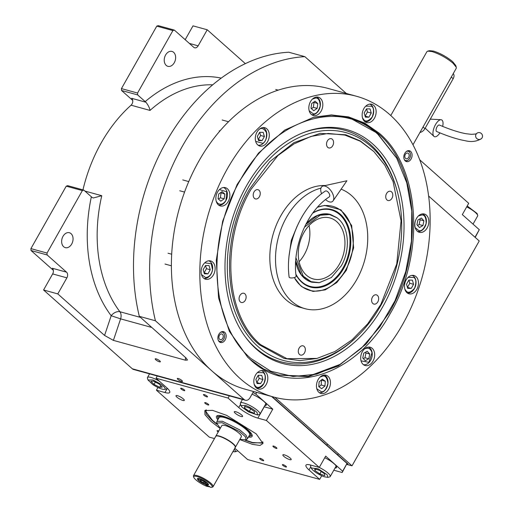 <?xml version="1.0" encoding="UTF-8"?>
<svg xmlns="http://www.w3.org/2000/svg" width="513" height="513" viewBox="0 0 513 513"><rect width="100%" height="100%" fill="white"/><g stroke="black" fill="none" stroke-linecap="round" stroke-linejoin="round"><path stroke-width="0.77" d="M304.312 254.57A31.62 22.591 -74.6 0 1 299.105 261.707A31.62 22.591 105.4 0 0 304.312 254.57A31.62 22.591 105.4 0 0 309.063 225.547A31.62 22.591 -74.6 0 1 304.312 254.57M346.692 464.38L352.014 465.842L479.232 240.982L428.624 196.043M346.301 93.449L304.863 56.661A185.507 132.54 105.4 0 0 155.433 320.779L244.194 399.601A5.624 4.014 105.4 0 0 245.4 400.262A5.624 4.014 105.4 0 0 250.049 397.646L253.525 391.502M274.91 397.383L352.014 465.842M245.4 400.262L133.54 369.463A5.624 4.014 -74.6 0 1 132.335 368.802L43.573 289.986L52.659 273.923A4.213 3.014 105.4 0 0 52.313 268.254L66.53 272.166A4.213 3.014 -74.6 0 1 66.882 277.841L52.659 273.923M82.952 189.868A130.7 93.385 -74.6 0 1 131.065 105.197A4.213 3.014 105.4 0 0 131.674 98.316L145.955 102.247C148.289 105.287 149.642 108.012 150.02 110.417L131.065 105.197M185.18 39.7L193.003 25.862L207.226 29.78L245.342 63.625M155.433 320.779L139.318 316.348A185.507 132.54 105.4 0 1 288.748 52.223L304.863 56.661M159.78 360.883A2.95 0.686 29.5 0 1 160.357 361.787A2.95 0.686 29.5 0 1 158.511 361.466A2.95 0.686 29.5 0 1 155.798 359.786A2.95 0.686 29.5 0 1 155.221 358.882A2.95 0.686 29.5 0 1 157.068 359.209A2.95 0.686 29.5 0 1 159.78 360.883M181.884 380.511A2.95 0.686 29.5 0 1 182.461 381.415A2.95 0.686 29.5 0 1 180.614 381.095A2.95 0.686 29.5 0 1 177.902 379.415A2.95 0.686 29.5 0 1 177.325 378.511A2.95 0.686 29.5 0 1 179.178 378.831A2.95 0.686 29.5 0 1 181.884 380.511M139.318 316.348L186.187 358.112L187.495 360.043L185.36 360.184L113.399 340.375L104.575 335.444L57.789 293.898L66.882 277.841M43.573 289.986L57.789 293.898M53.346 270.332L31.024 250.511L47.138 254.948L66.53 272.166M31.024 250.511L30.908 248.619L66.241 186.161L67.71 185.668L83.824 190.105L91.352 196.793A8.439 1.956 -150.5 0 0 92.109 197.428L93.257 197.986L101.766 195.709A130.7 93.385 105.4 0 0 119.888 311.731L140.511 317.406M132.713 100.394L121.555 90.493L137.67 94.924L145.198 101.612A8.439 1.956 29.5 0 0 145.955 102.247M121.555 90.493L121.44 88.602L156.779 26.137L158.241 25.65L174.356 30.087L193.747 47.305A4.213 3.014 -74.6 0 0 194.651 47.805A4.213 3.014 -74.6 0 0 198.14 45.843L207.226 29.78M173.638 52.326A7.727 5.521 105.4 0 0 171.983 51.415A7.727 5.521 105.4 0 0 165.032 56.167A7.727 5.521 105.4 0 0 166.231 65.414A7.727 5.521 105.4 0 0 167.879 66.318A7.727 5.521 105.4 0 0 174.837 61.566A7.727 5.521 105.4 0 0 173.638 52.326M174.356 30.087L172.894 30.575L137.555 93.039L137.67 94.924M185.533 357.516L185.36 360.184M71.05 233.639A7.727 5.521 105.4 0 0 69.402 232.735A7.727 5.521 105.4 0 0 62.445 237.487A7.727 5.521 105.4 0 0 63.65 246.727A7.727 5.521 105.4 0 0 65.298 247.638A7.727 5.521 105.4 0 0 72.256 242.886A7.727 5.521 105.4 0 0 71.05 233.639M83.824 190.105L82.362 190.592L47.023 253.056L47.138 254.948M30.908 248.619L47.023 253.056M104.575 335.444L111.186 315.719A7.028 4.309 142.9 0 1 119.888 311.731A7.028 5.021 105.4 0 1 120.606 318.868L151.848 327.474M66.241 186.161L82.362 190.592M121.44 88.602L137.555 93.039M156.779 26.137L172.894 30.575M240.103 180.429C205.181 239.436 210.433 324.87 251.069 358.632L270.774 371.207L293.019 376.497L316.521 374.201L339.914 364.454L361.21 348.391L379.934 326.73L395.055 300.663L405.751 271.621L411.432 241.187L411.779 211.035L406.777 182.846L396.703 158.164L377.953 134.368C339.067 97.515 272.98 119.6 240.103 180.429M278.226 374.984L308.313 376.35L339.914 364.454M396.472 157.748L377.222 133.136L349.09 117.541M372.592 143.839A121.267 86.646 105.4 0 0 303.036 132.739A121.267 86.646 105.4 0 0 230.972 223.501A121.267 86.646 105.4 0 0 246.426 338.356A121.267 86.646 105.4 0 0 256.429 349.161A121.267 86.646 -74.6 0 0 382.634 306.986A121.267 86.646 -74.6 0 0 372.592 143.839M357.529 336.066A118.131 84.408 -74.6 0 1 257.93 346.506A118.131 84.408 105.4 0 1 248.145 187.572A118.131 84.408 105.4 0 1 371.091 146.487A118.131 84.408 -74.6 0 1 397.312 191.567A118.131 84.408 -74.6 0 1 357.529 336.066L356.509 337.06A120.074 85.793 -74.6 0 1 255.275 347.673A120.074 85.793 -74.6 0 1 245.9 337.657M302.228 133.066A120.074 85.793 -74.6 0 1 370.296 144.371A120.074 85.793 -74.6 0 1 396.94 190.195L397.312 191.567M379.178 133.168C420.294 167.328 425.61 253.775 390.271 313.481C357.01 375.029 290.14 397.376 250.793 360.088L247.644 357.131L229.362 331.308L218.589 298.008L216.287 260.226L222.661 221.218L237.134 184.468L258.462 153.156L284.741 130.078L313.693 117.227L331.404 114.944L348.584 116.906L364.679 123.049L379.178 133.168M313.116 117.368L331.61 115.181L349.475 117.65L364.448 123.748L377.985 133.342C418.941 167.373 424.238 253.486 389.034 312.962L366.109 344.108L338.279 366.038L308.159 376.702L278.597 375.086L263.624 368.988L250.088 359.389L247.375 356.868M356.388 96.232L327.948 88.403A155.997 111.456 105.4 0 0 187.591 184.321A155.997 111.456 105.4 0 0 211.831 370.861A155.997 111.456 105.4 0 0 245.137 389.194L273.576 397.024A155.997 111.456 105.4 0 0 413.94 301.105A155.997 111.456 105.4 0 0 389.7 114.566A155.997 111.456 105.4 0 0 356.388 96.232A155.997 111.456 105.4 0 0 216.031 192.151A155.997 111.456 105.4 0 0 240.27 378.69A155.997 111.456 105.4 0 0 273.576 397.024M410.637 151.412A5.624 4.014 -74.6 0 1 411.509 158.132A5.624 4.014 -74.6 0 1 406.456 161.589A5.624 4.014 -74.6 0 1 405.257 160.928A5.624 4.014 -74.6 0 1 404.379 154.208A5.624 4.014 -74.6 0 1 409.438 150.751A5.624 4.014 -74.6 0 1 410.637 151.412M224.713 332.328A5.624 4.014 -74.6 0 1 225.592 339.048A5.624 4.014 -74.6 0 1 220.532 342.504A5.624 4.014 -74.6 0 1 219.333 341.844A5.624 4.014 -74.6 0 1 218.455 335.124A5.624 4.014 -74.6 0 1 223.514 331.667A5.624 4.014 -74.6 0 1 224.713 332.328M426.386 215.139A9.484 6.778 105.4 0 0 424.36 214.024A9.484 6.778 105.4 0 0 415.825 219.859A9.484 6.778 105.4 0 0 417.3 231.203A9.484 6.778 105.4 0 0 419.326 232.318A9.484 6.778 105.4 0 0 427.861 226.483A9.484 6.778 105.4 0 0 426.386 215.139M416.017 276.622A9.484 6.778 105.4 0 0 413.991 275.507A9.484 6.778 105.4 0 0 405.456 281.342A9.484 6.778 105.4 0 0 406.931 292.686A9.484 6.778 105.4 0 0 408.957 293.802A9.484 6.778 105.4 0 0 417.492 287.966A9.484 6.778 105.4 0 0 416.017 276.622M372.226 348.359A9.484 6.778 105.4 0 0 370.2 347.243A9.484 6.778 105.4 0 0 361.665 353.079A9.484 6.778 105.4 0 0 363.14 364.422A9.484 6.778 105.4 0 0 365.166 365.538A9.484 6.778 105.4 0 0 373.701 359.703A9.484 6.778 105.4 0 0 372.226 348.359M327.999 376.305A9.484 6.778 105.4 0 0 325.979 375.189A9.484 6.778 105.4 0 0 317.444 381.024A9.484 6.778 105.4 0 0 318.913 392.368A9.484 6.778 105.4 0 0 320.939 393.484A9.484 6.778 105.4 0 0 329.474 387.648A9.484 6.778 105.4 0 0 327.999 376.305M265.368 371.816A9.484 6.778 105.4 0 0 263.342 370.7A9.484 6.778 105.4 0 0 254.807 376.536A9.484 6.778 105.4 0 0 256.282 387.879A9.484 6.778 105.4 0 0 258.308 388.995A9.484 6.778 105.4 0 0 266.843 383.16A9.484 6.778 105.4 0 0 265.368 371.816M212.671 262.053A9.484 6.778 105.4 0 0 210.644 260.937A9.484 6.778 105.4 0 0 202.109 266.773A9.484 6.778 105.4 0 0 203.584 278.117A9.484 6.778 105.4 0 0 205.61 279.232A9.484 6.778 105.4 0 0 214.145 273.397A9.484 6.778 105.4 0 0 212.671 262.053M227.406 188.771A9.484 6.778 105.4 0 0 225.38 187.655A9.484 6.778 105.4 0 0 216.845 193.484A9.484 6.778 105.4 0 0 218.32 204.828A9.484 6.778 105.4 0 0 220.346 205.944A9.484 6.778 105.4 0 0 228.881 200.115A9.484 6.778 105.4 0 0 227.406 188.771M266.831 128.834A9.484 6.778 105.4 0 0 264.804 127.718A9.484 6.778 105.4 0 0 256.269 133.553A9.484 6.778 105.4 0 0 257.744 144.897A9.484 6.778 105.4 0 0 259.77 146.013A9.484 6.778 105.4 0 0 268.305 140.177A9.484 6.778 105.4 0 0 266.831 128.834M320.368 98.31A9.484 6.778 105.4 0 0 318.342 97.194A9.484 6.778 105.4 0 0 309.807 103.03A9.484 6.778 105.4 0 0 311.282 114.373A9.484 6.778 105.4 0 0 313.308 115.489A9.484 6.778 105.4 0 0 321.843 109.654A9.484 6.778 105.4 0 0 320.368 98.31M373.688 105.377A9.484 6.778 105.4 0 0 371.662 104.261A9.484 6.778 105.4 0 0 363.127 110.096A9.484 6.778 105.4 0 0 364.602 121.44A9.484 6.778 105.4 0 0 366.622 122.556A9.484 6.778 105.4 0 0 375.163 116.72A9.484 6.778 105.4 0 0 373.688 105.377M260.61 344.665L286.972 358.69L317.047 358.407L335.034 351.443L352.162 339.753L367.661 323.863L380.819 304.504L396.761 263.894L401.057 220.834L393.073 181.531L384.776 165.103L373.971 151.649L360.28 141.216L344.794 135.066L328.134 133.451L310.987 136.426L294.032 143.884L277.969 155.516L251.049 189.278C220.59 240.732 225.181 315.226 260.61 344.665M373.785 151.47L360.344 140.966L345.775 134.778L320.093 133.374L293.923 142.64L269.735 161.698L249.812 188.758C219.224 240.443 223.828 315.271 259.418 344.839L284.189 358.478L299.874 360.62L316.694 358.497M317.515 207.214L324.556 205.424L340.921 209.836L351.661 225.496L353.649 247.85L346.307 270.377L336.81 282.541L325.178 289.909L313.045 291.442L302.119 286.921L300.573 285.658L294.263 277.597M289.185 255.218L291.275 240.405L297.213 226.047M325.3 185.539A62.471 44.631 -74.6 0 0 280.842 215.729A62.471 44.631 105.4 0 0 299.355 307.114L305.043 308.679A62.471 44.631 105.4 0 1 286.53 217.294A62.471 44.631 -74.6 0 1 320.946 188.156M341.113 189.182A62.471 44.631 -74.6 0 1 356.715 279.617A62.471 44.631 105.4 0 1 305.043 308.679M245.291 300.259A4.777 3.411 105.4 0 0 243.874 293.269A4.777 3.411 105.4 0 0 239.924 295.494A4.777 3.411 105.4 0 0 241.341 302.484A4.777 3.411 105.4 0 0 245.291 300.259M304.504 352.835A4.777 3.411 105.4 0 0 303.087 345.845A4.777 3.411 105.4 0 0 299.13 348.07A4.777 3.411 105.4 0 0 300.547 355.06A4.777 3.411 105.4 0 0 304.504 352.835M377.825 301.849A4.777 3.411 105.4 0 0 376.414 294.86A4.777 3.411 105.4 0 0 372.457 297.078A4.777 3.411 105.4 0 0 373.874 304.074A4.777 3.411 105.4 0 0 377.825 301.849M391.945 198.287A4.777 3.411 105.4 0 0 390.528 191.291A4.777 3.411 105.4 0 0 386.571 193.516A4.777 3.411 105.4 0 0 387.988 200.506A4.777 3.411 105.4 0 0 391.945 198.287M332.732 145.711A4.777 3.411 105.4 0 0 331.315 138.715A4.777 3.411 105.4 0 0 327.365 140.94A4.777 3.411 105.4 0 0 328.782 147.93A4.777 3.411 105.4 0 0 332.732 145.711M259.405 196.697A4.777 3.411 105.4 0 0 257.988 189.707A4.777 3.411 105.4 0 0 254.038 191.926A4.777 3.411 105.4 0 0 255.455 198.922A4.777 3.411 105.4 0 0 259.405 196.697M222.52 331.571A5.624 4.014 -74.6 0 1 222.822 331.802A5.624 4.014 105.4 0 1 223.617 332.815L224.059 333.617A4.809 3.437 105.4 0 0 223.379 332.751A4.809 3.437 -74.6 0 0 220.539 332.347M219.628 342.081A5.624 4.014 105.4 0 0 221.206 341.568L221.994 341.107A4.809 3.437 105.4 0 0 224.059 333.617M221.994 341.107A4.809 3.437 105.4 0 1 218.769 340.895A4.809 3.437 -74.6 0 1 218.32 340.395M222.488 334.329A2.95 2.11 105.4 0 0 221.86 333.976A2.95 2.11 105.4 0 0 219.205 335.791A2.95 2.11 105.4 0 0 219.66 339.324A2.95 2.11 105.4 0 0 220.289 339.67A2.95 2.11 105.4 0 0 222.95 337.855A2.95 2.11 105.4 0 0 222.488 334.329M362.511 117.881L363.884 119.798C365.795 122.075 368.571 121.145 372.22 117.015C374.124 111.334 373.9 107.736 371.559 106.236L365.737 106.172M364.923 121.703A9.138 6.528 105.4 0 0 372.855 115.746A9.138 6.528 105.4 0 0 371.335 105.075A9.138 6.528 105.4 0 0 369.758 104.12M371.252 113.059L370.053 108.897L366.519 108.852L364.185 112.975L365.391 117.137L368.924 117.182L371.252 113.059L367.462 112.014L366.551 108.852M368.924 117.182L365.134 116.137L367.462 112.014M404.84 289.133L406.213 291.044C408.124 293.321 410.907 292.391 414.549 288.261C416.453 282.58 416.235 278.989 413.888 277.482L408.066 277.418M407.251 292.949A9.138 6.528 105.4 0 0 415.19 286.991A9.138 6.528 105.4 0 0 413.67 276.321A9.138 6.528 105.4 0 0 412.093 275.366M413.587 284.305L412.381 280.143L408.848 280.098L406.52 284.221L407.72 288.383L411.253 288.428L413.587 284.305L409.797 283.266L408.88 280.098M411.253 288.428L407.463 287.383L409.797 283.266M254.198 384.32L255.57 386.238C257.475 388.514 260.258 387.584 263.906 383.448C265.811 377.773 265.587 374.176 263.24 372.675L257.423 372.611M256.603 388.142A9.138 6.528 105.4 0 0 264.541 382.185A9.138 6.528 105.4 0 0 263.022 371.515A9.138 6.528 105.4 0 0 261.444 370.559M262.938 379.498L261.739 375.336L258.199 375.292L255.872 379.415L257.071 383.577L260.61 383.621L262.938 379.498L259.148 378.453L258.231 375.292M260.61 383.621L256.814 382.576L259.148 378.453M309.198 110.814L313.334 113.822C316.021 114.303 318.316 111.699 320.221 106.018C319.868 100.311 318.291 97.669 315.476 98.079L312.423 99.105M311.603 114.636A9.138 6.528 105.4 0 0 312.423 114.72A9.138 6.528 105.4 0 0 320.08 106.922A9.138 6.528 105.4 0 0 316.444 97.053M317.791 103.594L315.059 101.17L311.673 103.523L311.019 108.307L313.751 110.737L317.137 108.378L317.791 103.594L313.59 102.19M317.137 108.378L313.347 107.332L314.001 102.555M311.429 108.673L313.347 107.332M255.654 141.338L262.842 143.326C265.587 141.883 266.786 138.305 266.439 132.598C263.926 128.391 261.406 127.404 258.885 129.622L258.879 129.629M258.065 145.16A9.138 6.528 105.4 0 0 262.361 144.076A9.138 6.528 105.4 0 0 266.843 135.099A9.138 6.528 105.4 0 0 262.906 127.577M263.195 132.354L259.661 132.309L257.327 136.432L258.533 140.594L262.066 140.639L264.4 136.516L263.195 132.354M264.4 136.516L260.604 135.47L259.693 132.309M262.066 140.639L258.276 139.594L260.604 135.47M216.236 201.276L217.608 203.186C220.564 205.168 223.341 204.238 225.944 200.403L226.772 191.817L219.461 189.56M218.641 205.097A9.138 6.528 105.4 0 0 225.816 200.756A9.138 6.528 105.4 0 0 223.482 187.514M222.097 191.625L218.711 193.978L218.057 198.762L220.789 201.192L224.181 198.839L224.829 194.055L222.097 191.625M224.829 194.055L220.628 192.644M224.181 198.839L220.385 197.794L221.039 193.01M218.467 199.127L220.385 197.794M201.494 274.558L205.636 277.565C209.208 277.103 211.503 274.506 212.523 269.761L211.279 263.727L204.719 262.848M203.905 278.379A9.138 6.528 105.4 0 0 204.725 278.463A9.138 6.528 105.4 0 0 212.581 269.562A9.138 6.528 105.4 0 0 208.746 260.796M205.501 265.529L203.174 269.652L204.373 273.814L207.906 273.859L210.24 269.735L209.035 265.574L205.501 265.529M210.24 269.735L206.45 268.69L205.533 265.529M207.906 273.859L204.116 272.813L206.45 268.69M415.209 227.644L418.845 230.613C421.449 231.414 423.873 229.054 426.117 223.533C426.156 217.717 424.777 214.857 421.994 214.947L418.435 215.935M417.62 231.466A9.138 6.528 105.4 0 0 417.864 231.504A9.138 6.528 105.4 0 0 426.002 224.136A9.138 6.528 105.4 0 0 422.462 213.883M423.898 220.795L421.378 218.019L417.896 220L416.941 224.765L419.461 227.541L422.943 225.56L423.898 220.795L420.109 219.75L419.499 219.089M422.943 225.56L419.147 224.514L420.109 219.75M417.544 225.425L419.147 224.514M361.049 360.863L368.924 362.306L371.983 352.732C370.726 348.622 368.321 347.32 364.775 348.834L364.275 349.154M363.46 364.685A9.138 6.528 105.4 0 0 370.142 361.139A9.138 6.528 105.4 0 0 372.028 352.065A9.138 6.528 105.4 0 0 368.302 347.102M368.783 358.779L369.738 354.015L367.218 351.238L363.743 353.22L362.781 357.984L365.307 360.761L368.783 358.779L364.993 357.734L365.949 352.97L365.346 352.303M369.738 354.015L365.949 352.97M363.39 358.645L364.993 357.734M316.829 388.809L321.478 391.791C324.229 391.945 326.377 389.123 327.922 383.326C327.191 377.767 325.415 375.362 322.6 376.1L320.054 377.093M319.233 392.631A9.138 6.528 105.4 0 0 320.638 392.682A9.138 6.528 105.4 0 0 327.794 384.526A9.138 6.528 105.4 0 0 324.075 375.048M325.306 381.236L322.376 379.178L319.112 381.884L318.765 386.655L321.696 388.713L324.966 386L325.306 381.236L321.318 380.056M324.966 386L321.17 384.962L321.516 380.191M318.964 386.789L321.17 384.962M408.444 150.655A5.624 4.014 105.4 0 1 408.746 150.893A5.624 4.014 -74.6 0 1 409.541 151.899L409.983 152.701A4.809 3.437 -74.6 0 1 407.918 160.191A4.809 3.437 -74.6 0 1 404.693 159.979A4.809 3.437 105.4 0 1 404.244 159.485M407.918 160.191L407.13 160.652A5.624 4.014 -74.6 0 1 405.552 161.165M406.463 151.431A4.809 3.437 105.4 0 1 409.303 151.835A4.809 3.437 -74.6 0 1 409.983 152.701M405.584 158.408A2.95 2.11 105.4 0 0 406.213 158.754A2.95 2.11 105.4 0 0 408.874 156.94A2.95 2.11 105.4 0 0 408.412 153.413A2.95 2.11 105.4 0 0 407.784 153.066A2.95 2.11 105.4 0 0 405.129 154.881A2.95 2.11 105.4 0 0 405.584 158.408M295.963 257.885L303.504 276.699L310.763 281.631L319.285 282.676L331.36 277.539L341.254 265.888C350.469 250.318 349.077 227.778 338.356 218.871L337.131 217.865L329.269 214.396L320.516 214.915L304.408 227.221M336.919 217.704L330.475 214.453L317.669 215.428L305.729 224.521M295.719 260.88L301.323 274.808L311.821 282.195L319.041 282.701M339.382 264.227A31.62 22.591 105.4 0 0 330.013 217.967A31.62 22.591 105.4 0 0 303.856 232.684A31.62 22.591 105.4 0 0 313.225 278.944A31.62 22.591 105.4 0 0 339.382 264.227M295.161 279.136A43.567 31.126 105.4 0 0 309.583 290.326A43.567 31.126 105.4 0 0 345.909 269.53A43.567 31.126 -74.6 0 0 332.713 206.322A43.567 31.126 -74.6 0 0 317.444 207.29M295.93 274.628A40.194 28.715 105.4 0 0 343.992 267.889A40.194 28.715 -74.6 0 0 345.974 221.315A40.194 28.715 -74.6 0 0 312.949 212.824M312.699 213.164A39.648 28.33 -74.6 0 1 345.243 221.597A39.648 28.33 -74.6 0 1 343.274 267.51A39.648 28.33 -74.6 0 1 295.892 274.205M295.687 261.476A35.134 25.105 105.4 0 0 311.68 282.156L311.821 282.195M306.005 223.995A35.134 25.105 -74.6 0 1 330.327 214.415L330.475 214.453M475.192 237.397L479.289 229.683L462.316 214.607L468.709 203.308L419.73 159.819M475.012 237.237L479.289 229.683M466.683 206.886A11.241 2.61 29.5 0 1 477.661 215.287A11.241 2.61 29.5 0 1 477.635 215.992L473.031 224.13M467.189 205.989L477.109 213.491L477.661 215.287M220.18 428.483L210.958 421.404L204.969 414.671L204.834 410.592L212.549 410.362L226.631 415.357L256.205 433.863L262.989 443.495L259.963 445.451L252.422 444.361L239.751 439.551M262.989 442.713L252.806 442.918L245.105 440.25M216.826 424.257L211.978 420.307L206.412 414.228L205.501 410.188M271.576 396.472L347.019 463.463L342.171 472.518L342.646 471.197L325.672 456.128L319.278 467.426L310.743 465.079A15.461 3.591 29.5 0 0 305.972 465.176A15.461 3.591 29.5 0 0 308.999 469.921L310.801 466.734M229.337 395.837L228.08 398.062L156.035 378.228L157.292 376.003M256.756 392.394L255.801 394.087L252.954 392.509M255.801 394.087L272.775 409.156L266.382 420.461L319.278 467.426M347.019 463.463L342.646 471.197M342.171 472.518L333.803 470.216M234.794 448.324A15.461 3.591 29.5 0 1 236.955 450.087L247.612 459.545L319.657 479.386L321.709 475.756M214.472 438.577L209.31 437.153L156.414 390.188L157.933 387.501M283.798 456.333A4.777 1.109 -150.5 0 0 288.191 459.052A4.777 1.109 -150.5 0 0 291.179 459.577A4.777 1.109 -150.5 0 0 290.243 458.109A4.777 1.109 -150.5 0 0 285.856 455.397A4.777 1.109 -150.5 0 0 282.862 454.871A4.777 1.109 -150.5 0 0 283.798 456.333M241.681 414.985A4.777 1.109 -150.5 0 0 237.288 412.272A4.777 1.109 -150.5 0 0 234.294 411.747A4.777 1.109 -150.5 0 0 235.23 413.209A4.777 1.109 -150.5 0 0 239.622 415.928A4.777 1.109 -150.5 0 0 242.611 416.447A4.777 1.109 -150.5 0 0 241.681 414.985M183.359 398.928A4.777 1.109 -150.5 0 0 178.973 396.216A4.777 1.109 -150.5 0 0 175.978 395.69A4.777 1.109 -150.5 0 0 176.914 397.152A4.777 1.109 -150.5 0 0 181.307 399.871A4.777 1.109 -150.5 0 0 184.295 400.397A4.777 1.109 -150.5 0 0 183.359 398.928M156.035 378.228L166.693 387.693A15.461 3.591 29.5 0 1 169.72 392.439A15.461 3.591 29.5 0 1 164.949 392.535L167.347 388.296M285.991 466.246A2.321 0.539 -150.5 0 0 283.862 464.925A2.321 0.539 -150.5 0 0 282.413 464.675A2.321 0.539 -150.5 0 0 282.862 465.387A2.321 0.539 -150.5 0 0 284.997 466.702A2.321 0.539 -150.5 0 0 286.446 466.958A2.321 0.539 -150.5 0 0 285.991 466.246M263.24 459.981A2.321 0.539 -150.5 0 0 261.111 458.667A2.321 0.539 -150.5 0 0 259.661 458.41A2.321 0.539 -150.5 0 0 260.117 459.122A2.321 0.539 -150.5 0 0 262.246 460.437A2.321 0.539 -150.5 0 0 263.695 460.693A2.321 0.539 -150.5 0 0 263.24 459.981M207.047 396.145A2.321 0.539 -150.5 0 0 204.918 394.824A2.321 0.539 -150.5 0 0 203.462 394.574A2.321 0.539 -150.5 0 0 203.917 395.286A2.321 0.539 -150.5 0 0 206.046 396.6A2.321 0.539 -150.5 0 0 207.502 396.857A2.321 0.539 -150.5 0 0 207.047 396.145M184.295 389.88A2.321 0.539 -150.5 0 0 182.166 388.565A2.321 0.539 -150.5 0 0 180.711 388.309A2.321 0.539 -150.5 0 0 181.166 389.021A2.321 0.539 -150.5 0 0 183.295 390.335A2.321 0.539 -150.5 0 0 184.751 390.592A2.321 0.539 -150.5 0 0 184.295 389.88M218.718 431.067A2.321 0.539 -150.5 0 0 217.07 430.721A2.321 0.539 -150.5 0 0 217.525 431.433A2.321 0.539 -150.5 0 0 218.217 431.959M276.475 447.663A2.321 0.539 -150.5 0 0 274.346 446.348A2.321 0.539 -150.5 0 0 272.897 446.092A2.321 0.539 -150.5 0 0 273.352 446.804A2.321 0.539 -150.5 0 0 275.481 448.118A2.321 0.539 -150.5 0 0 276.93 448.375A2.321 0.539 -150.5 0 0 276.475 447.663M208.304 404.231A2.321 0.539 -150.5 0 0 206.168 402.91A2.321 0.539 -150.5 0 0 204.719 402.654A2.321 0.539 -150.5 0 0 205.174 403.365A2.321 0.539 -150.5 0 0 207.303 404.686A2.321 0.539 -150.5 0 0 208.759 404.937A2.321 0.539 -150.5 0 0 208.304 404.231M156.414 390.188L164.949 392.535M319.657 479.386L308.999 469.921M266.382 420.461L257.847 418.108A15.461 3.591 29.5 0 1 238.737 407.527L240.539 404.347M228.08 398.062L238.737 407.527M264.772 405.642A12.299 2.854 -150.5 0 0 266.26 405.155A12.299 2.854 -150.5 0 0 263.855 401.378A12.299 2.854 -150.5 0 0 252.018 394.164M264.131 406.777A15.461 3.591 -150.5 0 0 264.246 406.809L272.775 409.156M335.04 468.029A12.299 2.854 -150.5 0 0 336.528 467.542A12.299 2.854 -150.5 0 0 334.117 463.771A12.299 2.854 -150.5 0 0 324.78 457.699M335.714 466.843A12.299 2.854 -150.5 0 0 336.547 466.772M265.445 404.449A12.299 2.854 -150.5 0 0 266.285 404.379M346.705 464.342L347.647 464.605L347.987 464.009L272.089 396.613M347.647 464.605L346.859 463.906M232.902 451.658L234.909 451.799L235.416 450.767L234.294 449.202M234.909 451.799L236.73 451.35A11.241 2.61 -150.5 0 0 237.32 450.965A11.241 2.61 -150.5 0 0 237.397 450.478M164.327 389.457C166.161 388.944 164.872 387.103 160.46 383.936L153.002 379.973L148.02 379.998L152.739 384.526C157.645 387.655 161.505 389.303 164.327 389.457L166.469 388.957A11.241 2.61 -150.5 0 0 167.058 388.572A11.241 2.61 -150.5 0 0 167.135 388.097M159.517 381.326A11.241 2.61 -150.5 0 0 147.487 377.504A11.241 2.61 -150.5 0 0 147.462 378.203L148.02 379.998M150.912 381.339L154.054 384.423L159.742 387.315L162.288 387.116L159.145 384.032L153.458 381.146L150.912 381.339M154.054 384.423L155.362 382.108M159.742 387.315L160.723 385.577M324.197 476.763L327.813 477.372L327.179 474.762L318.175 468.799L311.179 467.965L312.353 469.632C315.495 472.544 319.445 474.923 324.197 476.763M327.813 477.372L329.635 476.923A11.241 2.61 -150.5 0 0 330.225 476.539A11.241 2.61 -150.5 0 0 328.91 473.935A11.241 2.61 -150.5 0 0 319.214 467.407M311.025 465.156A11.241 2.61 -150.5 0 0 310.654 465.471A11.241 2.61 -150.5 0 0 310.628 466.17L311.179 467.965M314.79 468.741L314.873 470.504L319.849 473.961L324.742 475.647L324.652 473.89L319.676 470.434L314.79 468.741M314.873 470.504L315.694 469.055M319.849 473.961L321.234 471.511M245.426 405.366L240.918 405.578L241.886 407.027L248.472 411.849L257.545 414.985L257.116 412.58C254.172 409.727 250.273 407.322 245.426 405.366M257.545 414.985L259.373 414.536A11.241 2.61 -150.5 0 0 259.963 414.151A11.241 2.61 -150.5 0 0 258.873 411.792A11.241 2.61 -150.5 0 0 245.515 403.545A11.241 2.61 -150.5 0 0 240.392 403.077A11.241 2.61 -150.5 0 0 240.366 403.782L240.918 405.578M254.339 413.26L254.525 411.638L249.684 408.188L244.663 406.354L244.477 407.97L249.318 411.426L254.339 413.26M249.318 411.426L250.729 408.932M244.477 407.97L245.272 406.572M245.618 440.148L252.556 442.514L261.79 443.059L262.759 441.808M261.79 443.059L262.739 442.52A33.024 7.669 -150.5 0 0 262.932 442.398M205.803 410.073A33.024 7.669 -150.5 0 0 205.803 410.304L205.828 411.394L212.427 420.294L216.646 423.757M206.399 409.919L205.828 411.394M248.414 437.082A20.437 4.745 -150.5 0 0 252.255 435.864A20.437 4.745 -150.5 0 0 248.106 430.118A20.437 4.745 29.5 0 0 230.299 418.941A20.437 4.745 29.5 0 0 216.903 415.863A20.437 4.745 29.5 0 0 217.839 419.781M252.12 435.03A19.789 4.591 29.5 0 1 251.511 435.466L249.978 436.088A18.75 4.354 -150.5 0 0 246.965 429.804A18.75 4.354 29.5 0 0 228.33 418.55A18.75 4.354 29.5 0 0 217.884 417.928L217.627 416.293A19.789 4.591 29.5 0 1 217.692 415.549M248.863 436.294A18.75 4.354 -150.5 0 0 249.978 436.088M218.281 418.999A18.75 4.354 29.5 0 1 217.884 417.928M246.208 439.84L247.523 438.66L249.607 434.973A17.564 4.078 -150.5 0 0 246.169 429.586A17.564 4.078 29.5 0 0 230.029 419.602A17.564 4.078 29.5 0 0 219.032 417.672L216.941 421.359L216.608 423.103M235.313 447.394L235.39 447.259A11.241 2.61 -150.5 0 0 235.422 447.208A11.241 2.61 -150.5 0 0 233.223 443.758A11.241 2.61 -150.5 0 0 219.32 436.063A11.241 2.61 -150.5 0 0 215.851 436.133A11.241 2.61 -150.5 0 0 215.8 436.262M247.523 438.66L245.99 435.152L239.674 429.856L222.366 421.25L216.948 421.359M239.879 439.327L246.182 439.865L245.329 436.678L239.347 431.446L221.982 422.693L216.601 423.135L220.308 428.259M235.422 447.208L241.347 436.736A11.241 2.61 -150.5 0 0 239.141 433.286A11.241 2.61 -150.5 0 0 228.817 426.899A11.241 2.61 -150.5 0 0 221.776 425.668L215.851 436.133M235.39 447.259L234.967 447.413M429.561 50.691L433.562 51.101C440.41 53.301 446.785 56.834 452.678 61.688L455.749 65.504M426.899 51.698L427.778 51.127L432.1 51.595C439.57 53.993 446.522 57.841 452.947 63.137L456.288 67.254L456.249 68.306L412.978 144.794M453.261 73.596A5.624 3.713 131.6 0 1 453.171 78.701L424.899 128.673A5.624 3.713 131.6 0 1 419.967 132.444M482.092 137.798A3.514 3.405 47.4 0 0 476.699 133.438A3.514 3.405 47.4 0 0 476.955 138.69A3.514 3.405 47.4 0 0 482.092 137.798M476.699 133.438C476.968 133.855 475.173 134.149 471.306 134.323L466.24 133.752C459.084 132.501 450.125 129.59 439.372 125.031A3.514 1.481 113.1 0 0 437.025 126.871A3.514 1.481 113.1 0 0 436.614 131.495C447.702 136.221 457.179 139.279 465.041 140.677C471.248 142.261 476.718 141.575 481.457 138.606M442.655 126.397A9.138 3.854 113.1 0 0 441 119.728A9.138 3.854 113.1 0 0 435.479 124.646A9.138 3.854 113.1 0 0 433.908 136.336A9.138 3.854 113.1 0 0 439.904 132.867M290.057 277.789A3.514 1.218 173.1 0 1 289.133 277.103C284.837 245.169 300.765 207.008 325.287 191.093A3.514 1.892 -124 0 1 326.415 190.977A3.514 1.892 -124 0 1 329.301 193.792A3.514 1.892 -124 0 1 329.211 196.915C307.114 211.112 292.057 246.907 296.11 276.263A3.514 1.218 173.1 0 1 293.962 277.674A3.514 1.218 173.1 0 1 290.057 277.789M325.588 199.576A9.138 4.912 -124 0 0 329.417 201.878A9.138 4.912 -124 0 0 333.091 200.846A9.138 4.912 -124 0 0 332.155 192.625A9.138 4.912 -124 0 0 325.088 186.129A9.138 4.912 -124 0 0 323.1 186.027A9.138 4.912 -124 0 0 321.587 193.779M206.835 486.337L205.854 485.465L209.528 486.478L210.51 487.35A10.542 2.45 -150.5 0 0 211.574 487.312A10.542 2.45 -150.5 0 0 210.061 483.721A10.542 2.45 -150.5 0 0 199.326 477.295A10.542 2.45 -150.5 0 0 193.754 477.231A10.542 2.45 -150.5 0 0 195.844 479.809A10.542 2.45 -150.5 0 0 206.835 486.337L210.016 486.914M211.574 487.312L212.485 487.087A11.241 2.61 -150.5 0 0 213.075 486.709A11.241 2.61 -150.5 0 0 210.875 483.259A11.241 2.61 -150.5 0 0 200.545 476.872A11.241 2.61 -150.5 0 0 193.504 475.634A11.241 2.61 -150.5 0 0 193.478 476.333L193.754 477.231M199.403 478.61A6.323 1.468 -150.5 0 0 197.447 478.648A6.323 1.468 -150.5 0 0 200.275 481.822A6.323 1.468 -150.5 0 0 206.508 484.92A6.323 1.468 -150.5 0 0 208.458 484.881A6.323 1.468 -150.5 0 0 205.63 481.707A6.323 1.468 -150.5 0 0 199.403 478.61M193.504 475.634L215.716 436.371A11.241 2.61 29.5 0 1 222.757 437.608A11.241 2.61 29.5 0 1 233.088 443.995A11.241 2.61 29.5 0 1 235.287 447.445A11.241 2.61 29.5 0 1 235.255 447.496M199.993 479.136L198.351 479.501L199.397 480.784L207.265 484.541L206.508 482.746L199.993 479.136M198.044 478.398L198.358 479.501M207.265 484.541L208.361 484.24M205.623 483.47L205.142 482.367L202.468 480.662L200.282 480.059L200.763 481.162L203.437 482.868L205.623 483.47M203.437 482.868L204.097 481.701M200.763 481.162L201.237 480.328M244.194 399.601L132.335 368.802M84.901 191.067L101.766 195.709M212.683 84.837A130.7 93.385 105.4 0 0 150.02 110.417M189.387 43.432L198.14 45.843M221.238 78.111A137.721 98.406 105.4 0 0 145.198 101.612M113.399 340.375L120.606 318.868L111.186 315.719A137.721 98.406 105.4 0 1 91.352 196.793M257.847 418.108L264.246 406.809M451.305 77.046L453.171 78.701M423.039 127.019L424.899 128.673M313.321 117.317L313.693 117.227M275.705 89.467L278.174 90.147M222.161 119.991L228.509 121.735M219.179 130.828L219.872 131.02M182.743 179.922L188.739 181.576M179.755 190.759L184.571 192.086M168.001 253.21L171.688 254.224M165.019 264.048L171.387 265.798M319.285 282.676L318.797 282.727M237.532 450.594L237.32 450.965M149.539 373.874L147.487 377.504M167.264 388.213L167.058 388.572M327.563 444.136L326.909 445.297M338.311 453.678L337.657 454.839M310.852 465.111L310.654 465.471M336.175 466.016L330.225 476.539M265.914 403.628L259.963 414.151M242.444 399.447L240.392 403.077M455.736 65.459L456.288 67.254M429.605 50.678L427.778 51.127M426.893 51.698L390.778 115.54M425.174 128.179L433.908 136.336M430.292 119.131L441 119.728M323.1 186.027L346.903 180.756L333.091 200.846M235.287 447.445L213.075 486.709"/></g></svg>
